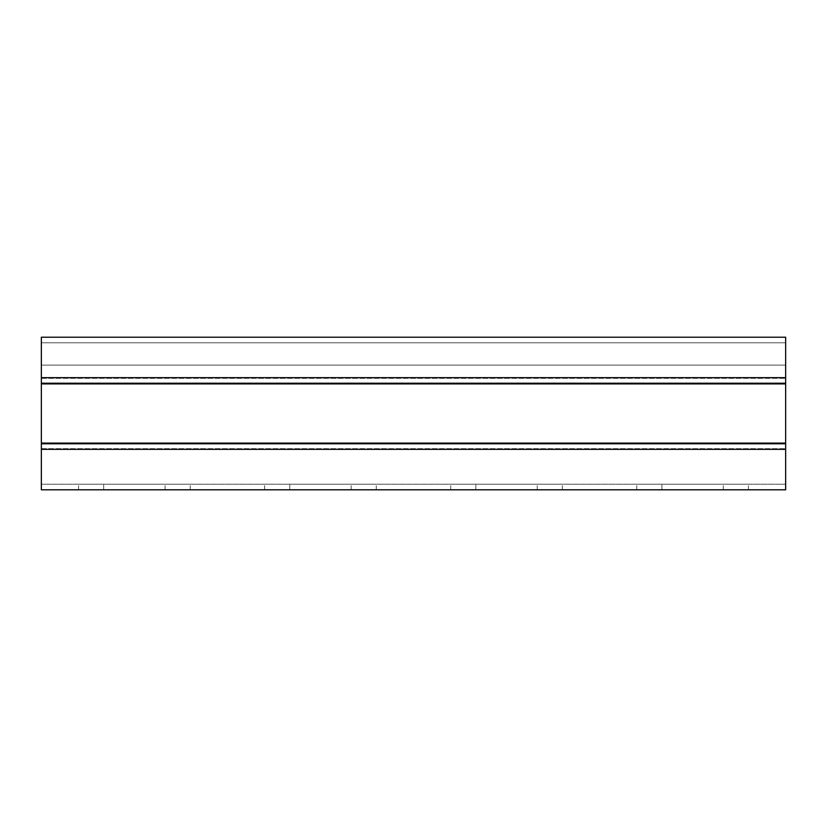 <?xml version="1.0" encoding="UTF-8"?>
<svg xmlns="http://www.w3.org/2000/svg" width="827" height="827" viewBox="0 0 827 827"><rect width="100%" height="100%" fill="white"/><g stroke="black" fill="none" stroke-linecap="round" stroke-linejoin="round"><path stroke-width="0.62" stroke-dasharray="4.13 3.1" d="M785.65 365.12L785.65 337.209L41.35 337.209L41.35 365.12L785.65 365.12L785.65 342.791L785.65 365.12L41.35 365.12L41.35 337.209L41.35 377.66L41.35 342.791L785.65 342.791L785.65 377.66L785.65 337.209L41.35 337.209L785.65 337.209L785.65 365.12L41.35 365.12L41.35 342.791L785.65 342.791L41.35 342.791L41.35 365.12L785.65 365.12M41.35 377.66L41.35 342.791L785.65 342.791L785.65 489.791L41.35 489.791L41.35 449.34L41.35 484.208L785.65 484.208L41.35 484.208L41.35 377.66L41.35 449.34L41.35 377.66L785.65 377.66M475.835 489.791L562.36 489.791L475.835 489.791L475.835 484.208L450.715 484.208L562.36 484.208L475.835 484.208L475.835 489.791M103.685 489.791L190.21 489.791L103.685 489.791L103.685 484.208L78.565 484.208L190.21 484.208L103.685 484.208L103.685 489.791M289.76 489.791L376.285 489.791L289.76 489.791L289.76 484.208L264.64 484.208L376.285 484.208L289.76 484.208L289.76 489.791M661.91 489.791L748.435 489.791L661.91 489.791L661.91 484.208L636.79 484.208L748.435 484.208L661.91 484.208L661.91 489.791M41.35 449.34L785.65 449.34M537.24 489.791L537.24 484.208L537.24 489.791M165.09 489.791L165.09 484.208L165.09 489.791M351.165 489.791L351.165 484.208L351.165 489.791M723.315 489.791L723.315 484.208L723.315 489.791M41.35 378.321L785.65 378.321L41.35 378.321M41.35 383.893L785.65 383.893M41.35 443.107L785.65 443.107M41.35 448.679L785.65 448.679L41.35 448.679M41.35 383.232L785.65 383.232M41.35 443.768L785.65 443.768M450.715 489.791L450.715 484.208M562.36 489.791L562.36 484.208M78.565 489.791L78.565 484.208M190.21 489.791L190.21 484.208M264.64 489.791L264.64 484.208M376.285 489.791L376.285 484.208M636.79 489.791L636.79 484.208M748.435 489.791L748.435 484.208"/><path stroke-width="1.24" d="M785.65 337.209L41.35 337.209L41.35 489.791L785.65 489.791L785.65 337.209M41.35 449.34L785.65 449.34M41.35 377.66L785.65 377.66M41.35 443.768L785.65 443.768M41.35 443.107L785.65 443.107M41.35 383.893L785.65 383.893M41.35 383.232L785.65 383.232"/></g></svg>
